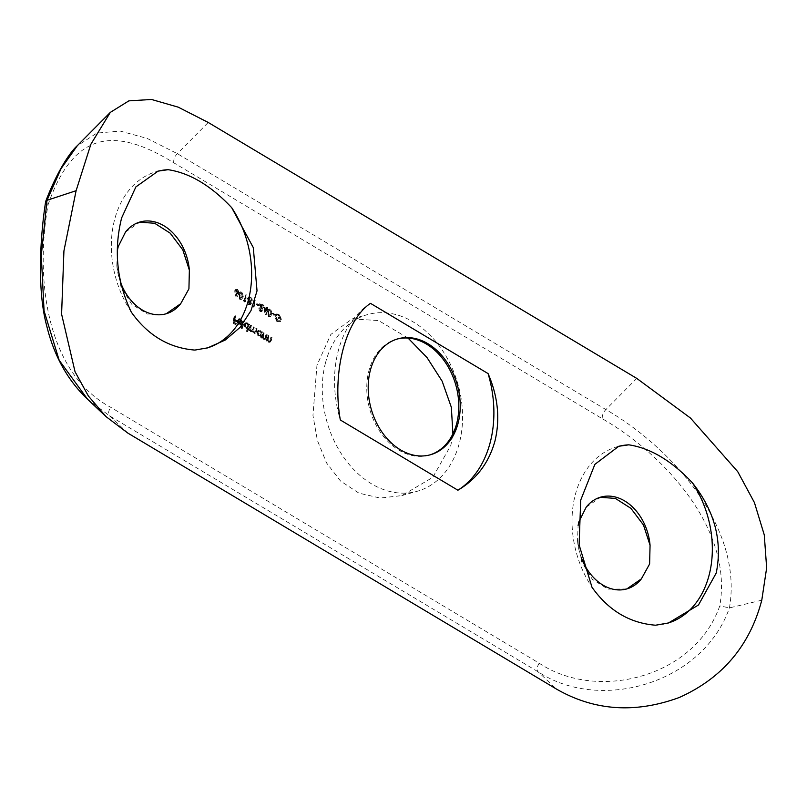 <?xml version="1.0" encoding="UTF-8"?>
<svg xmlns="http://www.w3.org/2000/svg" width="807" height="807" viewBox="0 0 807 807"><rect width="100%" height="100%" fill="white"/><g stroke="black" fill="none" stroke-linecap="round" stroke-linejoin="round"><path stroke-width="0.61" stroke-dasharray="4.04 3.03" d="M618.021 446.493A91.766 68.151 74.3 0 0 617.325 446.685A91.766 68.151 74.3 0 0 575.22 495.034A91.766 68.151 74.3 0 0 591.985 587.244M655.556 625.213A91.766 68.151 74.3 0 0 667.046 623.357A91.766 68.151 74.3 0 0 667.581 623.206M164.648 314.205L147.278 314.014L131.652 304.199L121 286.838L116.823 265.604A47.724 35.437 74.3 0 0 120.445 282.026M206.895 348.069A91.766 68.151 -105.7 0 1 206.36 348.221A91.766 68.151 -105.7 0 1 194.86 350.077M131.299 312.117A91.766 68.151 -105.7 0 1 114.533 219.897A91.766 68.151 -105.7 0 1 156.629 171.548A91.766 68.151 -105.7 0 1 157.325 171.356M116.823 265.604L117.408 250.331M397.185 339.041A60.202 44.708 74.3 0 0 396.479 339.233A60.202 44.708 74.3 0 0 368.86 370.948A60.202 44.708 74.3 0 0 381.227 433.43A60.202 44.708 74.3 0 0 429.092 455.138A60.202 44.708 74.3 0 0 429.808 454.926M325.473 362.928A91.766 68.151 74.3 0 0 344.327 458.164A91.766 68.151 74.3 0 0 417.3 491.251A91.766 68.151 74.3 0 0 459.395 442.902A91.766 68.151 74.3 0 0 440.541 347.666A91.766 68.151 74.3 0 0 367.568 314.579A91.766 68.151 74.3 0 0 325.473 362.928M408.049 338.072L378.564 320.561L352.104 318.926L330.83 334.441L316.949 365.319L312.955 415.383L317.393 440.461L326.563 462.946L340.574 481.063L358.933 493.148L380.087 498.05L401.836 495.609L432.703 477.421L450.871 445.303L452.909 433.853M271.858 313.338L274.037 314.639A247.406 130.371 120.8 0 1 273.906 315.325L271.727 314.024A247.406 130.371 -59.2 0 0 271.858 313.338L272.806 313.066A248.879 131.148 120.8 0 1 272.675 313.752L271.727 314.024M263.264 307.437L265.947 309.041A247.406 130.371 -59.2 0 0 266.229 307.497L266.744 307.8A247.406 130.371 120.8 0 1 266.461 309.353L267.117 309.737A247.406 130.371 120.8 0 1 266.986 310.423L266.33 310.039A247.406 130.371 120.8 0 1 265.422 314.69L263.264 307.437L264.212 307.174L266.27 314.357L265.321 314.629M256.152 303.957L258.341 305.258A247.406 130.371 120.8 0 1 258.21 305.944L256.031 304.642A247.406 130.371 -59.2 0 0 256.152 303.957L257.11 303.694A248.879 131.148 120.8 0 1 256.979 304.38L256.031 304.642M250.432 303.785L249.605 304.774L248.475 304.572L247.164 301.848L248.263 300.92L247.497 298.408L248.475 297.188L249.797 297.49L251.169 299.125L251.34 300.769L249.908 301.899L250.432 303.785L251.391 303.513L250.856 301.626L249.908 301.899L251.411 301.566L252.288 300.497L251.34 300.769M247.91 300.971L249.222 300.648L247.91 300.961M241.051 292.265L242.352 296.956L240.839 299.518L239.699 299.326L238.499 294.656L239.951 292.073L241.999 292.003L240.9 291.801L239.447 294.384L238.499 294.656M267.531 335.813L268.045 336.115A247.406 130.371 120.8 0 1 267.571 337.921L267.288 339.313L268.338 341.492L269.679 341.139L270.042 340.029A247.406 130.371 -59.2 0 0 270.658 337.679L271.172 337.982A247.406 130.371 120.8 0 1 270.496 340.534L268.872 342.38L266.956 340.221A247.406 130.371 120.8 0 1 266.703 341.129L266.199 340.826A247.406 130.371 -59.2 0 0 267.531 335.813L268.479 335.541A248.879 131.148 120.8 0 1 267.147 340.564L266.199 340.826M268.338 341.492L270.627 340.867L268.338 341.492M260.379 336.035L260.933 335.762A248.879 131.148 120.8 0 1 260.681 336.701L261.186 337.003A248.879 131.148 -59.2 0 0 262.517 331.98L262.013 331.677A248.879 131.148 120.8 0 1 261.791 332.545L260.338 330.577L258.886 330.325L257.504 331.899L258.976 335.783L260.933 335.762L258.028 336.045L256.555 332.161L257.937 330.598L259.4 330.85L260.843 332.807A247.406 130.371 -59.2 0 0 261.065 331.949L261.579 332.252A247.406 130.371 120.8 0 1 260.237 337.265L259.733 336.963A247.406 130.371 -59.2 0 0 259.985 336.035L260.379 336.045M246.448 331.395A247.406 130.371 -59.2 0 0 247.275 328.388L245.308 328.449L243.835 324.565L245.217 323.002L246.68 323.254L248.122 325.211A247.406 130.371 -59.2 0 0 248.344 324.343L248.859 324.656A247.406 130.371 120.8 0 1 246.952 331.697L247.9 331.435L246.952 331.697M239.689 319.784L238.67 319.602L237.692 320.732L241.404 322.941L239.951 324.666L241.424 324.152L238.539 324.414L237.177 322.507L237.157 320.55L238.519 318.936L239.911 319.209L240.94 321.751L239.689 319.784L240.637 319.522L241.888 321.489L240.94 321.751M48.067 204.736C73.003 133.165 112.718 124.934 173.858 162.843L602.405 418.783C661.78 452.838 733.583 527.677 719.763 605.886C694.847 677.456 597.351 701.949 539.197 663.203L110.65 407.263C48.289 374.045 34.257 282.944 48.067 204.736L45.636 201.679M234.323 315.971L234.827 316.273A247.406 130.371 120.8 0 1 233.949 319.612L236.199 320.964A247.406 130.371 120.8 0 1 236.007 321.67L233.758 320.318A247.406 130.371 120.8 0 1 233.173 322.437L235.422 323.789A247.406 130.371 120.8 0 1 235.23 324.495L232.466 322.84A247.406 130.371 -59.2 0 0 234.323 315.971L235.261 315.708A248.879 131.148 120.8 0 1 233.415 322.578L232.466 322.84M242.968 321.136L243.472 321.438A247.406 130.371 120.8 0 1 241.575 328.489L241.071 328.187A247.406 130.371 -59.2 0 0 242.968 321.136L243.916 320.873A248.879 131.148 120.8 0 1 242.019 327.914L241.071 328.187M250.019 325.342L250.523 325.655A247.406 130.371 120.8 0 1 249.978 327.763L250.674 330.941L252.298 330.799L250.674 330.941L252.188 329.589A247.406 130.371 -59.2 0 0 252.853 327.037L253.358 327.339A247.406 130.371 120.8 0 1 252.853 329.296L253.509 332.635L255.153 332.494L253.509 332.635L254.972 331.455A247.406 130.371 -59.2 0 0 255.688 328.731L256.192 329.034A247.406 130.371 120.8 0 1 255.486 331.748L253.428 333.301L252.248 331.183L250.594 331.606L249.424 329.791A247.406 130.371 120.8 0 1 249.192 330.668L248.677 330.366A247.406 130.371 -59.2 0 0 250.019 325.342L250.967 325.08A248.879 131.148 120.8 0 1 249.625 330.093L248.677 330.366M254.366 333.473L255.315 333.2L254.366 333.473M252.248 331.183L250.594 331.606L252.248 331.183M262.739 332.948L263.243 333.251A247.406 130.371 120.8 0 1 262.769 335.056L262.497 336.448L263.546 338.627L264.878 338.274L265.241 337.165A247.406 130.371 -59.2 0 0 265.866 334.814L266.371 335.117A247.406 130.371 120.8 0 1 265.705 337.669L264.081 339.515L262.154 337.356A247.406 130.371 120.8 0 1 261.912 338.264L261.397 337.962A247.406 130.371 -59.2 0 0 262.739 332.948L263.687 332.676A248.879 131.148 120.8 0 1 262.346 337.689L261.397 337.962M263.546 338.627L265.826 338.002L263.546 338.627M234.978 293.072L234.706 290.742L235.644 289.521L236.794 289.733L238.196 292.84L237.248 294.03L235.563 293.405L236.058 297.147L234.978 293.072L235.926 292.8L237.006 296.885L236.058 297.147M243.21 300.456L244.087 300.981A247.406 130.371 -59.2 0 0 245.227 294.959L245.732 295.261A247.406 130.371 120.8 0 1 244.45 301.969L243.21 300.456L244.158 300.184L244.36 301.082L243.401 301.344M251.935 305.661L252.803 306.186A247.406 130.371 -59.2 0 0 253.953 300.164L254.457 300.466A247.406 130.371 120.8 0 1 253.176 307.174L251.935 305.661L252.884 305.399L253.075 306.287L252.127 306.549M260.046 310.705L261.831 310.594L260.046 310.705L261.549 310.07L259.178 303.291L263.032 305.591A247.406 130.371 120.8 0 1 262.911 306.277L260.268 304.703L262.043 310.433L261.085 311.633L259.935 311.411L258.533 308.062L260.046 310.705M269.831 309.454L271.132 314.145L269.629 316.707L268.479 316.515L267.288 311.845L268.731 309.263L270.779 309.192L269.679 308.99L268.237 311.583L267.288 311.845M276.831 321.499L274.481 316.152L275.601 314.306L277.094 313.792L275.601 314.306L278.284 314.508L280.453 319.622L278.052 318.19A247.406 130.371 -59.2 0 0 278.183 317.494L280.079 318.624L278.203 315.214L276.307 314.861L274.985 316.475L276.952 320.803L279.303 320.954L279.131 321.892L280.594 321.438L276.831 321.499L280.594 321.438L280.251 320.682L276.952 320.803M125.509 232.023L140.166 221.945M626.716 588.949L607.964 589.15L592.338 579.335L581.696 561.965L577.519 540.74L578.105 525.458M586.205 507.159L600.862 497.082M577.519 540.74A47.724 35.437 74.3 0 0 581.141 557.163M87.61 399.283L109.51 415.817L538.057 671.757C600.115 712.843 702.816 683.761 729.437 607.893C743.62 525.982 669.154 445.888 605.865 409.573L177.308 153.643L147.156 138.411L120.092 131.057L96.82 133.105L76.927 146.067M761.778 600.206L729.437 607.893L719.763 605.886M370.494 303.351A104.254 77.422 74.3 0 0 340.332 419.993M233.415 322.578L236.179 324.222L235.23 324.495M236.179 324.222A248.879 131.148 -59.2 0 0 236.37 323.516L235.422 323.789M236.37 323.516L234.121 322.175L233.173 322.437M234.121 322.175A248.879 131.148 -59.2 0 0 234.706 320.056L233.758 320.318M234.706 320.056L236.955 321.398L236.007 321.67M236.955 321.398A248.879 131.148 -59.2 0 0 237.147 320.692L236.199 320.964M237.147 320.692L234.887 319.35L233.949 319.612M234.887 319.35A248.879 131.148 -59.2 0 0 235.775 316.011L234.827 316.273M235.775 316.011L235.261 315.708M242.413 321.468L240.859 318.947L239.911 319.209M240.859 318.947L239.467 318.664L237.157 320.55M238.095 320.278L238.126 322.245L237.177 322.507M238.126 322.245L239.487 324.142L238.539 324.414M239.487 324.142L241.424 324.152L242.342 322.679L241.404 322.941M242.342 322.679L238.64 320.47L237.692 320.732M238.64 320.47L239.618 319.34L240.637 319.522M240.728 323.254L237.581 321.378L238.741 323.809L241.676 322.992L238.741 323.809M239.689 323.546L238.529 321.115L237.581 321.378M238.529 321.115L241.676 322.992M238.741 322.437L237.803 322.699M242.019 327.914L242.524 328.227L241.575 328.489M242.524 328.227A248.879 131.148 -59.2 0 0 244.42 321.176L243.472 321.438M244.42 321.176L243.916 320.873M247.9 331.435A248.879 131.148 -59.2 0 0 249.797 324.384L248.859 324.656M249.797 324.384L248.344 324.343M249.292 324.081A248.879 131.148 120.8 0 1 249.07 324.949L248.122 325.211M249.07 324.949L247.628 322.982L246.68 323.254M247.628 322.982L246.165 322.729L243.835 324.565M244.783 324.303L246.256 328.187L245.308 328.449M246.256 328.187L248.223 328.126A248.879 131.148 120.8 0 1 247.396 331.132M245.489 327.844L246.629 328.046L247.688 326.845L246.539 323.879L245.378 323.688L244.339 324.868L245.489 327.844L246.428 327.571L245.288 324.596L244.339 324.868M245.288 324.596L246.327 323.425L247.487 323.607L248.637 326.573L247.688 326.845M248.637 326.573L247.578 327.773L246.428 327.571M247.487 323.607L246.539 323.879M249.625 330.093L250.14 330.406L249.192 330.668M250.14 330.406A248.879 131.148 -59.2 0 0 250.372 329.528L249.424 329.791M250.372 329.528L250.755 330.577L249.807 330.84M250.755 330.577L251.542 331.344L253.186 330.92L254.376 333.039L256.424 331.485A248.879 131.148 -59.2 0 0 257.14 328.772L256.192 329.034M257.14 328.772L255.688 328.731M256.636 328.469A248.879 131.148 120.8 0 1 255.92 331.183L254.457 332.363L253.802 329.024A248.879 131.148 -59.2 0 0 254.306 327.077L253.358 327.339M254.306 327.077L252.853 327.037M253.802 326.774A248.879 131.148 120.8 0 1 253.126 329.327L251.623 330.668L250.916 327.491A248.879 131.148 -59.2 0 0 251.471 325.382L250.523 325.655M251.471 325.382L250.967 325.08M260.681 336.701L259.733 336.963M261.186 337.003L260.237 337.265M262.517 331.98L261.579 332.252M262.013 331.677L261.065 331.949M261.791 332.545L260.843 332.807M260.338 330.577L259.4 330.85M257.504 331.899L256.555 332.161M258.976 335.783L258.028 336.045M258.2 335.44L259.35 335.641L260.409 334.441L259.259 331.475L258.099 331.284L257.06 332.464L258.2 335.44L259.148 335.167L258.008 332.191L257.06 332.464M258.008 332.191L259.047 331.021L260.197 331.203L261.357 334.169L260.409 334.441M261.357 334.169L260.298 335.369L259.148 335.167M260.197 331.203L259.259 331.475M262.346 337.689L262.86 338.002L261.912 338.264M262.86 338.002A248.879 131.148 -59.2 0 0 263.102 337.094L262.154 337.356M263.102 337.094L264.414 339.031L263.465 339.293M264.414 339.031L265.463 339.212L266.643 337.407A248.879 131.148 -59.2 0 0 267.319 334.844L266.371 335.117M267.319 334.844L265.866 334.814M266.814 334.542A248.879 131.148 120.8 0 1 266.189 336.902L265.826 338.002L264.484 338.355L263.435 336.186L262.497 336.448M263.435 336.186L263.718 334.794A248.879 131.148 -59.2 0 0 264.192 332.978L263.243 333.251M264.192 332.978L263.687 332.676M267.147 340.564L267.652 340.867L266.703 341.129M267.652 340.867A248.879 131.148 -59.2 0 0 267.904 339.959L266.956 340.221M267.904 339.959L269.205 341.896L268.257 342.158M269.205 341.896L270.264 342.077L271.445 340.272A248.879 131.148 -59.2 0 0 272.12 337.709L271.172 337.982M272.12 337.709L270.658 337.679M271.606 337.407A248.879 131.148 120.8 0 1 270.991 339.767L270.627 340.867L269.286 341.22L268.237 339.051L267.288 339.313M268.237 339.051L268.519 337.659A248.879 131.148 -59.2 0 0 268.993 335.843L268.045 336.115M268.993 335.843L268.479 335.541M237.48 296.754L236.512 293.143L235.563 293.405M236.512 293.143L237.087 293.556L236.138 293.819M237.087 293.556L238.196 293.758L239.144 292.568L238.196 292.84M239.144 292.568L237.752 289.461L236.794 289.733M237.752 289.461L236.602 289.249L234.706 290.742M235.664 290.48L235.926 292.8M236.158 293.072L237.692 292.497L236.703 290.429L235.22 291.024L236.158 293.072L238.65 292.235L236.158 293.072M238.65 292.235L237.117 292.8L236.179 290.752L235.22 291.024L237.651 290.167L238.65 292.235M236.179 290.752L237.651 290.167L236.179 290.752M239.447 294.384L240.647 299.054L239.699 299.326M240.647 299.054L241.787 299.256L243.3 296.694L242.352 296.956M243.3 296.694L241.999 292.003M239.013 294.959L239.861 298.64L240.668 298.772L241.616 298.499L239.861 298.64L241.848 296.653L241.949 294.837L240.94 292.961L240.143 292.84L241.898 292.699L239.013 294.959L241.898 292.699L242.897 294.575L241.949 294.837M242.897 294.575L242.796 296.391L240.809 298.378L239.961 294.696M242.796 296.391L241.848 296.653M244.36 301.082L245.399 301.707L244.45 301.969M245.399 301.707A248.879 131.148 -59.2 0 0 246.69 294.989L245.732 295.261M246.69 294.989L245.227 294.959M246.175 294.686A248.879 131.148 120.8 0 1 245.035 300.708L244.087 300.981M245.035 300.708L244.158 300.184M252.288 300.497L252.117 298.852L251.169 299.125M252.117 298.852L250.745 297.228L249.797 297.49M250.745 297.228L249.424 296.915L247.497 298.408M248.445 298.146L249.222 300.648L247.164 301.848M248.112 301.586L249.424 304.3L248.475 304.572M249.424 304.3L250.553 304.511L251.391 303.513M248.586 303.856L249.928 303.503L249.03 301.717L247.668 302.141L248.586 303.856L250.876 303.23L248.586 303.856M250.876 303.23L249.534 303.593L248.627 301.879L247.668 302.141L249.988 301.455L250.876 303.23M248.627 301.879L249.988 301.455L248.627 301.879M249.181 301.041L251.098 300.95L249.181 301.041L250.836 300.456L249.676 298.176L248.011 298.701L249.181 301.041M251.784 300.184L250.13 300.769L248.96 298.429L250.624 297.914L251.784 300.184L250.836 300.456M250.624 297.914L249.676 298.176M248.617 297.944L248.011 298.701L249.575 297.672L248.617 297.944M253.075 306.287L254.124 306.912L253.176 307.174M254.124 306.912A248.879 131.148 -59.2 0 0 255.405 300.204L254.457 300.466M255.405 300.204L253.953 300.164M254.901 299.891A248.879 131.148 120.8 0 1 253.751 305.914L252.803 306.186M253.751 305.914L252.884 305.399M256.979 304.38L259.158 305.682L258.21 305.944M259.158 305.682A248.879 131.148 -59.2 0 0 259.289 304.996L258.341 305.258M259.289 304.996L257.11 303.694M259.985 308.103L260.883 311.139L262.033 311.371L262.991 310.16L261.226 304.431L263.859 306.004A248.879 131.148 -59.2 0 0 263.99 305.318L260.136 303.018L262.497 309.807L260.994 310.433L259.985 308.103L259.037 308.365M259.481 307.79L258.533 308.062M260.883 311.139L259.935 311.411M262.991 310.16L262.043 310.433M261.226 304.431L260.268 304.703M263.859 306.004L262.911 306.277M263.99 305.318L263.032 305.591M260.136 303.018L259.178 303.291M261.821 307.104L260.873 307.376M262.497 309.807L261.549 310.07M266.27 314.357L265.422 314.69M266.371 314.417A248.879 131.148 -59.2 0 0 267.278 309.767L266.33 310.039M267.278 309.767L267.934 310.16L266.986 310.423M267.934 310.16A248.879 131.148 -59.2 0 0 268.065 309.474L267.117 309.737M268.065 309.474L266.461 309.353M267.41 309.081A248.879 131.148 -59.2 0 0 267.692 307.538L266.744 307.8M267.692 307.538L266.229 307.497M267.188 307.235A248.879 131.148 120.8 0 1 266.905 308.778L265.947 309.041M266.905 308.778L264.212 307.174M265.826 309.737L264.131 308.718L265.261 312.652A247.406 130.371 -59.2 0 0 265.826 309.737L266.774 309.464A248.879 131.148 120.8 0 1 266.209 312.38L265.261 312.652M266.209 312.38L265.089 308.456L264.131 308.718M265.089 308.456L266.774 309.464M268.237 311.583L269.437 316.243L268.479 316.515M269.437 316.243L270.577 316.445L272.09 313.883L271.132 314.145M272.09 313.883L270.779 309.192M267.793 312.148L268.64 315.83L269.447 315.961L270.395 315.688L268.64 315.83L270.627 313.842L270.728 312.027L269.72 310.15L268.923 310.029L270.678 309.888L267.793 312.148L270.678 309.888L271.677 311.764L270.728 312.027M271.677 311.764L271.576 313.58L269.588 315.567L268.741 311.885M271.576 313.58L270.627 313.842M272.675 313.752L274.854 315.053L273.906 315.325M274.854 315.053A248.879 131.148 -59.2 0 0 274.985 314.367L274.037 314.639M274.985 314.367L272.806 313.066M277.901 320.53L275.933 316.213L274.985 316.475M275.933 316.213L277.255 314.589L279.151 314.952L278.203 315.214M279.151 314.952L281.028 318.362L280.079 318.624M281.028 318.362L279.141 317.232L278.183 317.494M279.141 317.232A248.879 131.148 120.8 0 1 279.01 317.918L278.052 318.19M279.01 317.918L281.411 319.35L280.453 319.622M281.411 319.35L279.232 314.236L278.284 314.508M279.232 314.236L276.549 314.034L274.481 316.152M275.429 315.88L277.779 321.236M636.773 378.402L605.865 409.573A7.344 3.874 120.8 0 0 602.405 418.783M173.858 162.843A7.344 3.874 120.8 0 1 177.308 153.643L208.226 122.462M127.879 433.117L109.51 415.817A7.344 3.874 120.8 0 1 110.65 407.263M539.197 663.203A7.344 3.874 120.8 0 0 538.057 671.757L556.437 689.057M256.424 331.485L255.486 331.748M255.92 331.183L254.972 331.455M253.802 329.024L252.853 329.296M253.126 329.327L252.188 329.589M250.916 327.491L249.978 327.763M266.643 337.407L265.705 337.669M266.189 336.902L265.241 337.165M263.718 334.794L262.769 335.056M271.445 340.272L270.496 340.534M270.991 339.767L270.042 340.029M268.519 337.659L267.571 337.921M262.315 307.074L261.357 307.336M667.823 623.135L667.046 623.357M157.607 171.276L156.629 171.548M429.092 455.138L430.514 454.734M401.836 495.599L417.3 491.251M164.648 314.195L166.02 313.812M352.104 318.926L367.568 314.579M396.479 339.233L397.891 338.839M238.519 318.936L239.467 318.664M238.67 319.602L239.618 319.34M239.931 324L240.869 323.738M245.217 323.002L246.165 322.729M246.629 328.046L247.578 327.783M245.378 323.688L246.327 323.425M251.562 331.778L252.51 331.506M257.937 330.598L258.886 330.325M259.35 335.641L260.298 335.379M258.099 331.284L259.047 331.021M264.514 339.475L265.463 339.212M264.323 338.789L265.271 338.526M269.316 342.339L270.264 342.077M269.124 341.654L270.073 341.391M237.248 294.03L238.196 293.768M235.644 289.521L236.602 289.249M237.076 293.244L238.025 292.981M235.846 290.268L236.794 290.006M239.941 292.073L240.9 291.801M240.839 299.518L241.787 299.256M248.465 297.188L249.424 296.915M249.605 304.774L250.553 304.511M249.424 304.068L250.372 303.795M248.213 301.566L249.161 301.304M261.085 311.633L262.033 311.371M268.731 309.263L269.679 308.99M269.629 316.717L270.577 316.445M276.307 314.861L277.255 314.589M207.127 348.009L206.36 348.221M618.293 446.412L617.325 446.685"/><path stroke-width="1.21" d="M600.115 497.294L615.348 498.403L630.872 508.299L643.492 525.014L650.059 545.29A47.724 35.437 74.3 0 0 600.862 497.082A47.724 35.437 74.3 0 0 586.205 507.159L578.901 521.766L578.105 525.458M667.581 623.206A91.766 68.151 74.3 0 0 709.141 575.008A91.766 68.151 74.3 0 0 692.386 482.788C671.636 460.747 650.452 448.097 628.814 444.828A91.766 68.151 74.3 0 0 618.021 446.493M650.059 545.29L649.615 563.992L641.373 578.871L626.999 588.817M628.814 444.828L618.767 446.271L594.87 464.368L580.717 500.088L579.103 544.826L591.985 587.244C608.478 610.485 629.662 623.145 655.556 625.213L668.499 622.954L698.489 604.988L716.243 573.01C722.618 541.053 714.669 510.982 692.386 482.788M120.445 282.026A47.724 35.437 74.3 0 0 166.02 313.812A47.724 35.437 74.3 0 0 180.677 303.735L166.303 313.691M139.429 222.167L154.662 223.267L170.176 233.162L182.796 249.877L189.363 270.153L188.929 288.856L180.677 303.735M157.325 171.356A91.766 68.151 -105.7 0 1 168.128 169.692L158.071 171.134L135.899 186.901L121.635 217.9C113.585 250.321 116.803 281.734 131.299 312.117C147.782 335.349 168.976 348.009 194.86 350.077L207.803 347.817L225.314 339.999L240.103 327.36L250.987 310.634L257.03 290.853L253.297 247.618L231.69 207.661A91.766 68.151 -105.7 0 1 248.455 299.871A91.766 68.151 -105.7 0 1 206.895 348.069M117.408 250.331L118.215 246.629L125.509 232.023A47.724 35.437 -105.7 0 1 140.166 221.945A47.724 35.437 -105.7 0 1 189.363 270.153M370.282 370.554A60.202 44.708 74.3 0 0 382.649 433.036A60.202 44.708 74.3 0 0 430.514 454.734A60.202 44.708 74.3 0 0 458.134 423.019A60.202 44.708 74.3 0 0 445.767 360.537A60.202 44.708 74.3 0 0 397.891 338.839A60.202 44.708 74.3 0 0 370.282 370.554M429.808 454.926A60.202 44.708 74.3 0 0 456.712 423.423A60.202 44.708 74.3 0 0 444.617 361.324A60.202 44.708 74.3 0 0 397.185 339.041M488.074 373.58C497.949 396.348 500.259 418.783 495.004 440.884C488.911 462.774 476.544 479.217 457.912 490.222L340.332 419.993C331.929 372.602 345.436 320.086 370.494 303.351L488.074 373.58A104.254 77.422 74.3 0 1 490.273 442.216A104.254 77.422 74.3 0 1 457.912 490.222M452.909 433.853L451.345 407.303L442.155 381.207L427.014 357.562L408.049 338.072M231.69 207.661C210.95 185.62 189.756 172.96 168.128 169.692M556.437 689.057C594.335 710.836 635.28 713.65 679.282 697.49C722.275 678.213 749.774 645.782 761.778 600.206L766.65 567.906L764.269 534.91L754.434 502.6L737.739 471.671L690.449 418.026L636.773 378.402L208.226 122.462L178.226 107.16L151.514 99.473L128.858 100.865L110.327 112.375L90.868 144.261L76.1 190.704L63.924 250.947L61.594 314.145L75.031 371.694L88.377 396.025L106.02 416.614L127.879 433.117L556.437 689.057M581.141 557.163A47.724 35.437 74.3 0 0 626.716 588.949A47.724 35.437 74.3 0 0 641.373 578.871M76.1 190.704L46.988 200.318L45.706 201.387C55.33 175.876 68.171 153.895 77.351 145.643L61.09 168.582L46.988 200.318L41.298 255.426L44.062 310.806L59.173 360.265L87.61 399.283L106.02 416.614M45.706 201.387L45.636 201.679C40.471 234.615 36.739 289.229 46.695 325.776C54.049 355.887 67.687 380.39 87.61 399.283M668.499 622.954L667.823 623.135M77.351 145.643L110.327 112.375M207.803 347.817L207.127 348.009"/></g></svg>

